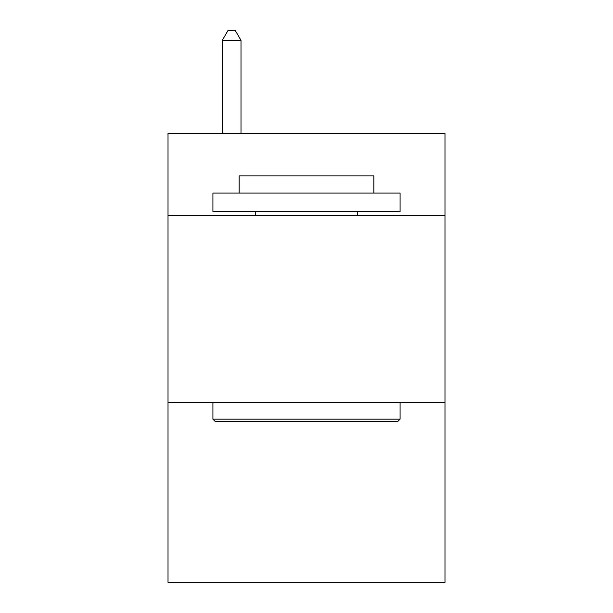 <?xml version="1.0" encoding="UTF-8"?>
<svg xmlns="http://www.w3.org/2000/svg" width="613" height="613" viewBox="0 0 613 613"><rect width="100%" height="100%" fill="white"/><g stroke="black" fill="none" stroke-linecap="round" stroke-linejoin="round"><path stroke-width="0.92" d="M444.984 215.546L444.984 133.205L168.016 133.205L168.016 215.546L444.984 215.546L444.984 582.35L168.016 582.35L168.016 215.546M444.984 402.695L168.016 402.695M215.171 421.407L212.926 419.162L400.074 419.162L397.829 421.407L215.171 421.407M400.074 193.087L400.074 211.807L212.926 211.807L212.926 193.087L400.074 193.087M239.131 193.087L239.131 175.877L373.869 175.877L373.869 193.087M400.074 402.695L400.074 419.162M212.926 402.695L212.926 419.162M357.402 211.807L357.402 215.546M255.598 211.807L255.598 215.546M241.001 133.205L241.001 40.381L222.281 40.381L222.281 133.205M222.281 40.381L227.898 30.65L235.384 30.65L241.001 40.381"/></g></svg>
